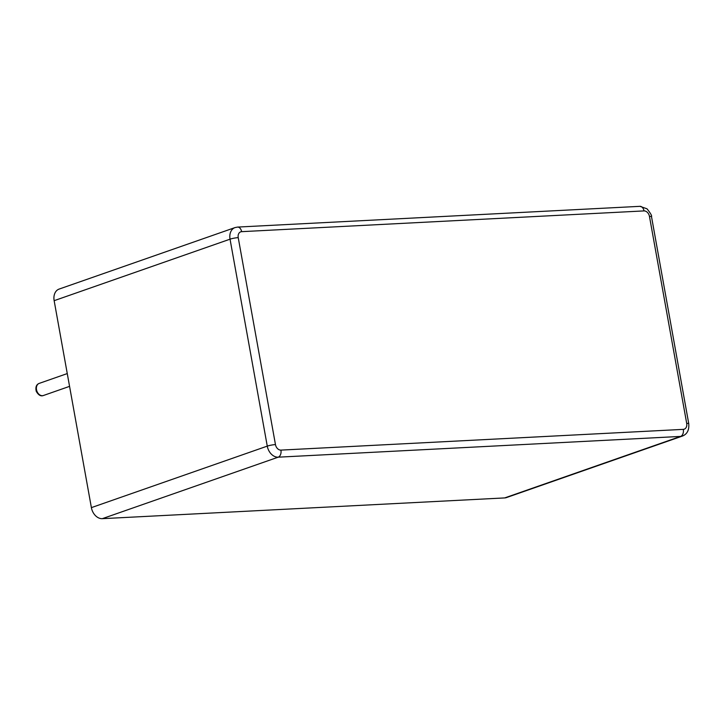 <?xml version="1.0" encoding="UTF-8"?>
<svg xmlns="http://www.w3.org/2000/svg" width="725" height="725" viewBox="0 0 725 725"><rect width="100%" height="100%" fill="white"/><g stroke="black" fill="none" stroke-linecap="round" stroke-linejoin="round"><path stroke-width="1.09" d="M54.148 300.676L91.386 507.627A11.799 8.718 -109.3 0 0 102.316 518.665L504.691 497.921A11.799 8.718 70.7 0 0 506.521 497.558L682.406 436.069A11.799 8.718 -109.3 0 1 680.576 436.423L278.21 457.176A11.799 8.718 -109.3 0 1 267.271 446.129L230.042 239.178A11.799 8.718 -109.3 0 1 235.009 227.587L59.124 289.076A11.799 8.718 -109.3 0 0 54.148 300.676L230.042 239.178A5.9 0.843 -10.2 0 1 238.226 237.637A5.9 4.359 -109.3 0 1 241.624 231.665L643.999 210.912A5.9 4.359 -109.3 0 1 649.464 216.431L686.702 423.382A5.9 4.359 -109.3 0 1 683.303 429.363L280.928 450.107A5.9 4.359 -109.3 0 1 275.464 444.588L238.226 237.637M504.691 497.921L680.576 436.423A5.9 3.888 -93 0 0 683.303 429.363M102.316 518.665L278.21 457.176A5.9 3.888 -93 0 0 280.928 450.107M91.386 507.627L267.271 446.129A5.9 0.843 -10.2 0 1 275.464 444.588M67.271 373.574L39.204 383.389A6.416 4.74 70.7 0 0 36.848 391.002A6.416 4.74 70.7 0 0 43.437 395.497L69.564 386.362M682.406 436.069C687.173 434.184 689.294 430.043 688.75 423.654L651.512 216.703A5.9 0.843 169.8 0 0 649.464 216.431M688.75 423.654A5.9 0.843 169.8 0 0 686.702 423.382M651.512 216.703C652.029 215.814 650.524 213.177 646.99 208.791L639.939 206.335A5.9 3.888 87 0 1 643.999 210.912M639.939 206.335L237.564 227.079A5.9 3.888 87 0 1 241.624 231.665M237.564 227.079L235.009 227.587M39.204 383.389C36.304 384.54 35.326 387.177 36.25 391.319C38.443 395.143 40.836 396.539 43.437 395.497"/></g></svg>
